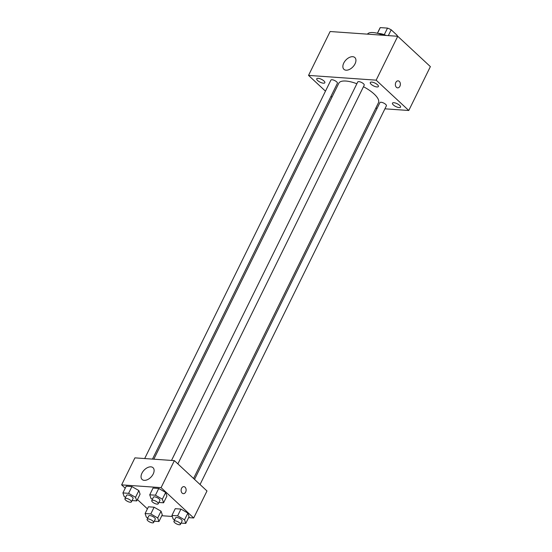 <?xml version="1.0" encoding="UTF-8"?>
<svg xmlns="http://www.w3.org/2000/svg" width="552" height="552" viewBox="0 0 552 552"><rect width="100%" height="100%" fill="white"/><g stroke="black" fill="none" stroke-linecap="round" stroke-linejoin="round"><path stroke-width="0.83" d="M377.471 33.306L380.28 27.6L387.511 28.111A9.543 3.34 -153.8 0 1 391.202 29.808L397.178 35.362A9.543 3.34 -153.8 0 1 397.178 36.239M380.28 27.6A9.543 3.34 -153.8 0 0 379.99 27.973L377.382 33.286M378.272 33.52A10.04 3.512 26.2 0 1 386.096 35.459M384.268 34.7L387.511 28.111M396.764 36.211L397.178 35.362M388.339 35.618L391.202 29.808M383.316 35.266A18.071 6.32 -153.8 0 0 367.459 34.148M325.466 91.149L308.533 75.403L330.124 31.519L397.744 36.28L430.374 66.613L408.777 110.497L384.916 108.82M371.71 82.089A4.513 1.58 -153.8 0 0 370.282 82.531A4.513 1.58 -153.8 0 0 373.635 85.939A4.513 1.58 -153.8 0 0 378.382 86.519A4.513 1.58 -153.8 0 0 376.388 83.883A4.513 1.58 -153.8 0 0 371.71 82.089M318.173 78.322A4.513 1.58 -153.8 0 0 316.744 78.763A4.513 1.58 -153.8 0 0 320.098 82.172A4.513 1.58 -153.8 0 0 324.845 82.745A4.513 1.58 -153.8 0 0 322.858 80.116A4.513 1.58 -153.8 0 0 318.173 78.322M393.893 102.713A4.513 1.58 -153.8 0 0 392.465 103.155A4.513 1.58 -153.8 0 0 395.818 106.564A4.513 1.58 -153.8 0 0 400.566 107.143A4.513 1.58 -153.8 0 0 398.572 104.514A4.513 1.58 -153.8 0 0 393.893 102.713M308.533 75.403L376.153 80.164L397.744 36.28M346.076 70.194A8.032 4.899 132.9 0 1 343.93 69.324A8.032 4.899 132.9 0 1 345.814 60.106A8.032 4.899 132.9 0 1 354.867 57.56A8.032 4.899 132.9 0 1 354.136 65.357A8.032 4.899 132.9 0 1 346.076 70.194M377.133 108.268L375.781 108.171M331.959 97.18L331 96.29M376.153 80.164L408.777 110.497M398.109 80.854A3.512 2.498 -86 0 1 399.317 81.406A3.512 2.498 -86 0 1 400.207 85.429A3.512 2.498 -86 0 1 397.619 87.865A3.512 2.498 -86 0 1 395.37 84.187A3.512 2.498 -86 0 1 398.109 80.854A3.512 2.498 -86 0 1 399.317 81.406A3.512 2.498 -86 0 1 400.207 85.429A3.512 2.498 -86 0 1 397.612 87.865M177.868 463.894L364.216 85.18A3.616 1.263 -153.8 0 0 362.623 83.076A3.616 1.263 -153.8 0 0 358.876 81.634A3.616 1.263 -153.8 0 0 357.731 81.986L171.513 460.437M200.052 484.518L386.4 105.805A3.616 1.263 -153.8 0 0 383.716 103.072A3.616 1.263 -153.8 0 0 379.914 102.61L194.525 479.377M152.476 459.098L337.396 83.29A3.616 1.263 -153.8 0 0 336.685 81.875A3.616 1.263 -153.8 0 0 332.056 79.743A3.616 1.263 -153.8 0 0 330.91 80.102L144.686 458.546M193.566 478.487L378.472 102.706A22.087 7.728 -153.8 0 0 363.457 86.726M356.861 83.745A22.087 7.728 -153.8 0 0 338.838 83.2L153.822 459.195M125.228 488.216L121.626 484.87L134.916 457.863L174.363 460.637L206.986 490.969L193.697 517.976L188.625 517.617M172.272 516.465L161.805 515.727M152.414 499.243L150.965 498.401L149.737 494.813L153.056 488.058L158.748 488.465L165.676 492.453L166.904 496.041L165.676 492.453L162.35 499.208L163.585 502.796L158.886 502.465M147.777 517.976L146.328 517.141L145.1 513.546L148.419 506.798L154.111 507.198L161.039 511.186L162.267 514.781L161.039 511.186L157.713 517.942L158.948 521.53L154.249 521.198M121.626 484.87L161.074 487.644L193.697 517.976M147.412 508.841L137.427 499.553M174.605 519.867L173.149 519.025L171.92 515.437L175.239 508.682L180.939 509.089L187.859 513.077L189.094 516.665L187.859 513.077L184.54 519.832L185.769 523.42L181.07 523.089M125.594 497.352L124.145 496.517L122.91 492.922L126.235 486.174L131.928 486.574L138.856 490.562L140.084 494.157L138.856 490.562L135.53 497.317L136.765 500.906L132.066 500.574M161.074 487.644L174.363 460.637M141.947 473.202A8.032 4.899 132.9 0 1 153.049 467.716A8.032 4.899 132.9 0 1 151.165 476.935A8.032 4.899 132.9 0 1 142.112 479.481A8.032 4.899 132.9 0 1 141.947 473.202M183.857 486.643A3.512 2.498 -86 0 1 185.065 487.195A3.512 2.498 -86 0 1 185.962 491.225A3.512 2.498 -86 0 1 183.367 493.654A3.512 2.498 -86 0 1 181.125 489.976A3.512 2.498 -86 0 1 183.864 486.643A3.512 2.498 -86 0 1 185.072 487.195A3.512 2.498 -86 0 1 185.955 491.218A3.512 2.498 -86 0 1 183.367 493.654M122.91 492.922L128.602 493.322L135.53 497.317M131.417 501.885L133.08 498.511A3.616 1.263 -153.8 0 0 130.396 495.779A3.616 1.263 -153.8 0 0 126.594 495.323L124.931 498.697A3.616 1.263 -153.8 0 0 125.642 500.112A3.616 1.263 -153.8 0 0 129.023 501.989A3.616 1.263 -153.8 0 0 131.417 501.885A3.616 1.263 -153.8 0 0 128.733 499.16A3.616 1.263 -153.8 0 0 124.931 498.697M136.765 500.906L140.084 494.157M126.235 486.174L131.928 486.574L138.856 490.562M128.602 493.322L131.928 486.574M149.737 494.813L155.429 495.213L162.35 499.208M158.245 503.776L159.901 500.402A3.616 1.263 -153.8 0 0 157.216 497.669A3.616 1.263 -153.8 0 0 153.415 497.207L151.759 500.581A3.616 1.263 -153.8 0 0 152.462 502.003A3.616 1.263 -153.8 0 0 155.843 503.879A3.616 1.263 -153.8 0 0 158.245 503.776A3.616 1.263 -153.8 0 0 155.554 501.043A3.616 1.263 -153.8 0 0 151.759 500.581M163.585 502.796L166.904 496.041M153.056 488.058L158.748 488.465L165.676 492.453M155.429 495.213L158.748 488.465M145.1 513.546L150.793 513.947L157.713 517.942M153.608 522.509L155.264 519.135A3.616 1.263 -153.8 0 0 152.58 516.403A3.616 1.263 -153.8 0 0 148.778 515.947L147.115 519.322A3.616 1.263 -153.8 0 0 147.826 520.736A3.616 1.263 -153.8 0 0 151.207 522.613A3.616 1.263 -153.8 0 0 153.608 522.509A3.616 1.263 -153.8 0 0 150.917 519.784A3.616 1.263 -153.8 0 0 147.115 519.322M158.948 521.53L162.267 514.781M148.419 506.798L154.111 507.198L161.039 511.186M150.793 513.947L154.111 507.198M171.92 515.437L177.613 515.837L184.54 519.832M180.428 524.4L182.091 521.026A3.616 1.263 -153.8 0 0 179.407 518.293A3.616 1.263 -153.8 0 0 175.605 517.831L173.942 521.205A3.616 1.263 -153.8 0 0 174.646 522.627A3.616 1.263 -153.8 0 0 178.034 524.503A3.616 1.263 -153.8 0 0 180.428 524.4A3.616 1.263 -153.8 0 0 177.744 521.668A3.616 1.263 -153.8 0 0 173.942 521.205M185.769 523.42L189.094 516.665M175.239 508.682L180.939 509.089L187.859 513.077M177.613 515.837L180.939 509.089"/></g></svg>
